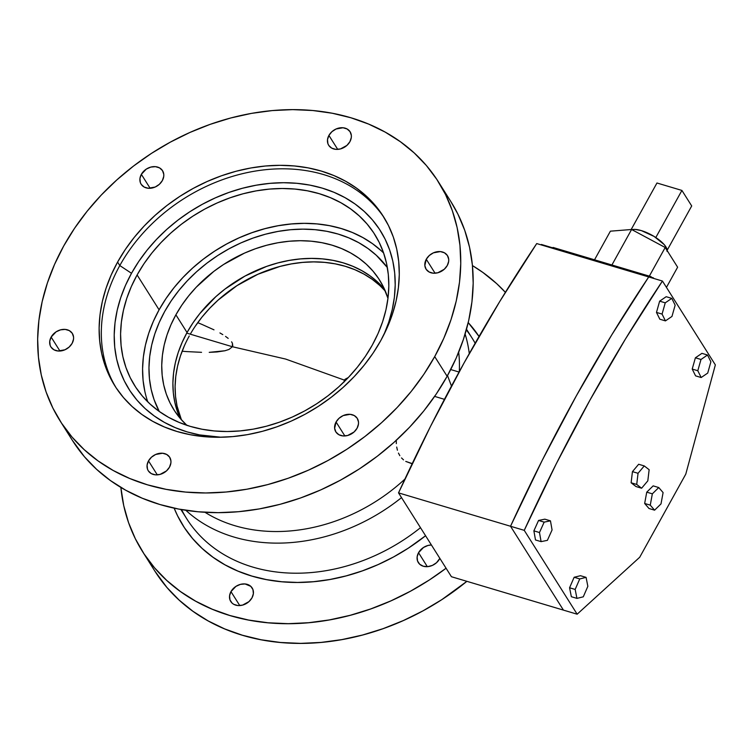 <?xml version="1.0" encoding="UTF-8"?>
<svg xmlns="http://www.w3.org/2000/svg" width="753" height="753" viewBox="0 0 753 753"><rect width="100%" height="100%" fill="white"/><g stroke="black" fill="none" stroke-linecap="round" stroke-linejoin="round"><path stroke-width="1.13" d="M479.04 336.469A175.628 139.145 -32.3 0 0 468.215 322.595L479.04 336.469M466.333 329.899A168.87 133.799 147.7 0 1 475.162 343.227A168.87 133.799 -32.3 0 0 472.3 338.408L466.512 329.24M434.632 396.398L444.439 399.325L434.632 396.398M349.91 141.686A12.669 10.034 147.7 0 1 339.189 149.207A12.669 10.034 147.7 0 1 328.703 145.31A12.669 10.034 147.7 0 1 328.91 135.427L337.721 149.376L328.91 135.427L327.508 139.634L327.913 143.691L328.788 145.451L331.715 148.134L335.81 149.358L340.46 148.934L346.907 145.423L349.91 141.686L351.312 137.47L351.34 135.389L350.032 131.653L347.105 128.979L343.01 127.756L336.054 128.998L331.913 131.69L328.91 135.427A12.669 10.034 147.7 0 1 339.641 127.897A12.669 10.034 147.7 0 1 350.126 131.794A12.669 10.034 147.7 0 1 349.91 141.686M162.347 180.598A12.669 10.034 147.7 0 1 151.617 188.118A12.669 10.034 147.7 0 1 141.131 184.221A12.669 10.034 147.7 0 1 141.348 174.338L150.148 188.288L141.348 174.338L139.936 178.546L140.35 182.593L141.225 184.363L144.143 187.045L148.247 188.259L155.193 187.026L159.344 184.334L162.347 180.598L163.749 176.381L163.778 174.291L162.469 170.564L159.542 167.881L155.438 166.667L150.798 167.091L146.308 169.086L141.348 174.338A12.669 10.034 147.7 0 1 152.068 166.808A12.669 10.034 147.7 0 1 162.554 170.705A12.669 10.034 147.7 0 1 162.347 180.598M72.137 343.34A12.669 10.034 147.7 0 1 61.407 350.86A12.669 10.034 147.7 0 1 50.922 346.964A12.669 10.034 147.7 0 1 51.138 337.08L59.939 351.03L51.138 337.08L49.726 341.288L50.14 345.335L51.016 347.105L53.934 349.787L58.037 351.002L64.984 349.769L69.135 347.077L72.137 343.34L73.54 339.123L73.568 337.033L72.26 333.306L69.332 330.623L65.229 329.409L60.588 329.833L56.099 331.828L51.138 337.08A12.669 10.034 147.7 0 1 61.859 329.55A12.669 10.034 147.7 0 1 72.344 333.447A12.669 10.034 147.7 0 1 72.137 343.34M251.973 597.882A12.669 10.034 147.7 0 1 241.242 605.403A12.669 10.034 147.7 0 1 230.757 601.506A12.669 10.034 147.7 0 1 230.964 591.623L239.774 605.572L230.964 591.623L229.561 595.83L229.976 599.887L232.131 603.153L233.769 604.33L237.873 605.553L242.513 605.13L248.97 601.619L251.973 597.882L253.375 593.665L252.961 589.618L250.805 586.352L245.064 583.952L240.423 584.375L235.934 586.38L230.964 591.623A12.669 10.034 147.7 0 1 241.694 584.093A12.669 10.034 147.7 0 1 252.18 587.989A12.669 10.034 147.7 0 1 251.973 597.882M169.491 467.171A12.669 10.034 147.7 0 1 158.77 474.691A12.669 10.034 147.7 0 1 148.285 470.794A12.669 10.034 147.7 0 1 148.492 460.911L157.302 474.861L148.492 460.911L147.089 465.119L147.494 469.175L148.369 470.936L151.297 473.618L155.391 474.842L160.041 474.418L166.488 470.907L169.491 467.171L170.893 462.954L170.922 460.874L169.613 457.137L166.686 454.464L162.592 453.24L155.636 454.483L151.494 457.175L148.492 460.911A12.669 10.034 147.7 0 1 159.222 453.381A12.669 10.034 147.7 0 1 169.707 457.278A12.669 10.034 147.7 0 1 169.491 467.171M439.536 558.971A12.669 10.034 147.7 0 1 428.805 566.501A12.669 10.034 147.7 0 1 418.329 562.604A12.669 10.034 147.7 0 1 418.536 552.711L427.337 566.67L418.536 552.711L417.134 556.928L417.539 560.976L419.703 564.242L423.28 566.228L427.732 566.642L432.391 565.399L436.533 562.707L439.856 558.368A12.669 10.034 147.7 0 1 439.536 558.971M357.063 428.259A12.669 10.034 147.7 0 1 346.333 435.789A12.669 10.034 147.7 0 1 335.847 431.893A12.669 10.034 147.7 0 1 336.064 422L344.865 435.959L336.064 422L334.633 428.297L335.942 432.034L338.869 434.707L342.963 435.931L347.613 435.507L354.061 431.996L357.063 428.259L358.466 424.052L358.494 421.962L357.186 418.235L354.258 415.552L350.164 414.329L343.208 415.571L339.066 418.263L336.064 422A12.669 10.034 147.7 0 1 346.794 414.479A12.669 10.034 147.7 0 1 357.27 418.376A12.669 10.034 147.7 0 1 357.063 428.259M447.273 265.517A12.669 10.034 147.7 0 1 436.542 273.047A12.669 10.034 147.7 0 1 426.057 269.15A12.669 10.034 147.7 0 1 426.273 259.258L435.074 273.217L426.273 259.258L424.843 265.555L426.151 269.292L429.078 271.965L433.173 273.188L437.822 272.765L444.27 269.254L447.273 265.517L448.675 261.31L448.703 259.22L447.395 255.493L444.468 252.81L440.373 251.587L433.417 252.829L429.276 255.521L426.273 259.258A12.669 10.034 147.7 0 1 437.004 251.737A12.669 10.034 147.7 0 1 447.48 255.634A12.669 10.034 147.7 0 1 447.273 265.517M159.25 411.449A135.098 107.039 147.7 0 1 164.691 311.488L159.212 322.51L154.864 333.739L151.682 345.09L149.715 356.433L148.962 367.662L149.442 378.665L151.155 389.357L154.064 399.608L159.25 411.449A135.098 107.039 147.7 0 1 164.691 311.488A135.098 107.039 147.7 0 1 275.325 231.924A135.098 107.039 147.7 0 1 387.353 267.522L376.302 255.276L367.982 248.528L358.786 242.711L348.799 237.873L338.116 234.061L326.84 231.322L315.083 229.684L302.96 229.147L290.573 229.721L278.064 231.416L265.536 234.192L253.121 238.042L240.922 242.908L229.081 248.772L217.692 255.549L206.868 263.192L196.721 271.626L187.346 280.756L178.828 290.507L171.251 300.786L164.691 311.488A135.098 107.039 147.7 0 1 275.325 231.924A135.098 107.039 147.7 0 1 387.353 267.522L376.302 255.276L367.982 248.528L358.786 242.711L348.799 237.873L338.116 234.061L326.84 231.322L315.083 229.684L302.96 229.147L290.573 229.721L278.064 231.416L265.536 234.192L253.121 238.042L240.922 242.908L229.081 248.772L217.692 255.549L206.868 263.192L196.721 271.626L187.346 280.756L178.828 290.507L171.251 300.786L164.691 311.488L159.212 322.51L154.864 333.739L151.682 345.09L149.715 356.433L148.962 367.662L149.442 378.665L151.155 389.357L154.064 399.608L159.25 411.449M383.635 253.027A141.856 112.385 -32.3 0 0 159.09 309.812L137.102 274.958A141.856 112.385 147.7 0 1 257.253 190.688A141.856 112.385 147.7 0 1 374.674 234.315A141.856 112.385 147.7 0 1 372.302 345.062L378.062 333.494L382.628 321.691L385.96 309.784L388.03 297.877L388.821 286.084L388.313 274.516L386.524 263.296L383.456 252.528L379.164 242.315L373.657 232.752L367.012 223.933L359.285 215.942L350.55 208.854L340.893 202.745L330.407 197.662L319.187 193.672L307.356 190.791L295.007 189.069L282.281 188.504L269.282 189.107L256.142 190.886L242.984 193.803L229.947 197.841L217.146 202.962L204.703 209.108L192.749 216.233L181.388 224.253L170.733 233.101L160.878 242.692L151.937 252.933L143.983 263.719L137.102 274.958L131.342 286.535L126.777 298.329L123.445 310.245L121.374 322.152L120.584 333.946L121.092 345.505L122.88 356.724L125.939 367.492L130.241 377.705L135.747 387.277L142.392 396.097L150.12 404.088L158.845 411.166L168.503 417.284L178.998 422.358L190.208 426.358L202.049 429.229L214.398 430.961L227.124 431.516L240.122 430.914L253.262 429.144L266.421 426.217L279.457 422.179L292.258 417.068L304.701 410.912L316.655 403.796L328.016 395.767L338.671 386.92L348.517 377.328L357.459 367.088L365.412 356.301L372.302 345.062A141.856 112.385 147.7 0 1 252.151 429.332A141.856 112.385 147.7 0 1 134.731 385.705A141.856 112.385 147.7 0 1 137.102 274.958L159.09 309.812A141.856 112.385 -32.3 0 0 147.767 401.848M383.974 334.52A148.605 117.741 -32.3 0 0 316.091 186.462A148.605 117.741 -32.3 0 0 131.502 273.292A148.605 117.741 -32.3 0 0 221.175 437.239L199.545 434.905L187.139 431.893L175.393 427.704L164.399 422.386L154.29 415.985L145.131 408.568L137.037 400.191L130.081 390.948L124.32 380.933L119.812 370.231L116.602 358.946L114.729 347.189L114.202 335.085L115.021 322.726L117.195 310.255L120.687 297.774L125.469 285.415L131.502 273.292L119.802 265.555L131.502 273.292L138.712 261.517L147.042 250.212L156.417 239.492L166.733 229.439L177.896 220.168L189.794 211.762L202.322 204.308L215.358 197.86L228.771 192.495L242.428 188.269L256.208 185.21L269.969 183.356L283.589 182.715L296.927 183.308L309.86 185.116L322.265 188.128L334.012 192.316L344.996 197.634L355.115 204.035L364.264 211.461L372.359 219.829L379.324 229.072L385.084 239.087L389.593 249.789L392.802 261.075L394.676 272.831L395.203 284.945L394.384 297.294L392.209 309.775L388.717 322.246L383.936 334.614M116.066 387.739A158.742 125.77 147.7 0 1 119.802 265.555A158.742 125.77 -32.3 0 0 116.066 387.739M380.802 340.525A158.742 125.77 147.7 0 1 246.353 434.829A158.742 125.77 147.7 0 1 114.955 386.007A158.742 125.77 147.7 0 1 117.6 262.072L119.802 265.555L117.6 262.072L111.162 275.024L106.051 288.23L102.314 301.558L99.998 314.876L99.123 328.073L99.688 341.015L101.693 353.571L105.119 365.619L109.929 377.055L116.084 387.757L123.52 397.631L132.17 406.573L141.941 414.498L152.746 421.341L164.483 427.017L177.04 431.488L190.283 434.707L204.101 436.646L218.342 437.267L232.893 436.589L247.596 434.613L262.317 431.337L276.906 426.819L291.232 421.096L305.153 414.216L318.528 406.244L331.245 397.264L343.17 387.362L354.192 376.622L364.198 365.167L373.102 353.091L380.802 340.525L387.249 327.574L392.36 314.368L396.087 301.04L398.403 287.712L399.288 274.516L398.723 261.583L396.718 249.027L393.292 236.969L388.473 225.542L382.326 214.84L374.89 204.967L366.24 196.025L356.461 188.099L345.655 181.257L333.918 175.571L321.371 171.1L308.128 167.881L294.31 165.952L280.06 165.321L265.517 165.999L250.815 167.985L236.094 171.251L221.504 175.769L207.179 181.501L193.257 188.382L179.873 196.354L167.157 205.334L155.231 215.236L144.218 225.966L134.203 237.43L125.309 249.497L117.6 262.072A158.742 125.77 147.7 0 1 252.057 167.768A158.742 125.77 147.7 0 1 383.456 216.591A158.742 125.77 147.7 0 1 380.802 340.525M72.326 440.289L84.468 456.779L96.657 469.383L110.437 480.555L125.666 490.194L142.213 498.204L159.9 504.51L178.574 509.047L198.048 511.767L218.135 512.661L238.635 511.701L259.361 508.906L280.107 504.303L300.673 497.931L320.872 489.855L340.488 480.15L359.35 468.921L377.272 456.262L394.083 442.303L409.613 427.177L423.723 411.025L436.269 394.007L447.131 376.284A223.754 177.284 -32.3 0 0 450.868 201.588L438.444 181.897A223.754 177.284 147.7 0 1 434.707 356.593L447.131 376.284L456.214 358.033L463.415 339.415L468.677 320.627L471.943 301.84L473.185 283.241L472.385 265.009L469.561 247.313L464.733 230.324L457.946 214.21L450.802 201.493M59.967 420.701L72.392 440.392A223.754 177.284 -32.3 0 0 257.611 509.207A223.754 177.284 -32.3 0 0 447.131 376.284L434.707 356.593A223.754 177.284 147.7 0 1 245.177 489.516A223.754 177.284 147.7 0 1 59.967 420.701A223.754 177.284 147.7 0 1 63.694 246.005A223.754 177.284 147.7 0 1 253.224 113.082A223.754 177.284 147.7 0 1 438.444 181.897M465.119 334.059A168.87 133.799 147.7 0 1 469.279 353.609A168.87 133.799 -32.3 0 0 465.119 334.059M472.442 265.583A223.754 177.284 147.7 0 1 505.385 292.324L496.651 283.617L482.871 272.445L472.442 265.583M459.302 371.606A160.427 127.106 -32.3 0 0 458.681 352.216A160.427 127.106 147.7 0 1 459.302 371.606M447.367 375.173L451.471 386.073M404.907 479.087A160.427 127.106 147.7 0 1 204.985 512.285A160.427 127.106 -32.3 0 0 404.907 479.087M185.822 510.28A168.87 133.799 -32.3 0 0 401.518 497.62A168.87 133.799 147.7 0 1 185.822 510.28M154.798 571L166.94 587.491L179.129 600.094L192.909 611.267L208.139 620.905L224.686 628.915L242.381 635.221L261.046 639.758L280.521 642.478L300.607 643.373L321.107 642.413L341.834 639.617L362.579 635.014L383.155 628.642L403.344 620.566L422.97 610.862L441.832 599.633L466.879 581.325A223.754 177.284 -32.3 0 1 154.864 571.103L142.439 551.412A223.754 177.284 147.7 0 1 120.866 487.417L123.746 505.687L128.575 522.676L135.361 538.79L144.039 553.879L154.516 567.79L166.705 580.394L180.485 591.576L195.714 601.214L212.261 609.224L229.947 615.53L248.622 620.058L268.096 622.787L288.183 623.672L308.683 622.712L329.409 619.917L350.154 615.314L370.721 608.942L390.92 600.875L410.536 591.171L429.398 579.942L446.077 568.233A223.754 177.284 147.7 0 1 142.439 551.412M174.141 508.143L177.586 515.824L184.4 527.665L192.627 538.583L202.19 548.476L213.005 557.248L224.959 564.816L237.948 571.103L251.831 576.054L266.487 579.612L281.773 581.749L297.539 582.445L313.634 581.692L329.899 579.499L346.182 575.885L362.325 570.887L378.175 564.552L393.574 556.938L408.38 548.118L425.577 535.741A175.628 139.145 -32.3 0 1 174.141 508.143M431.413 544.993L427.986 545.464L423.506 547.469L418.536 552.711A12.669 10.034 147.7 0 1 431.413 544.993M180.871 509.47L186.659 518.638A168.87 133.799 -32.3 0 0 420.494 527.684A168.87 133.799 147.7 0 1 181.548 509.583M396.323 443.639L396.266 440.044L396.323 443.639M397.415 450.219L396.699 447.047L397.415 450.219M399.824 455.669L398.45 453.09L399.824 455.669M403.514 459.857L401.518 457.946L403.514 459.857M412.23 463.603L405.763 461.41L412.145 463.792M434.707 356.593L423.845 374.307L411.298 391.325L397.189 407.477L381.658 422.612L364.847 436.571L346.926 449.23L328.063 460.459L308.448 470.164L288.248 478.23L267.682 484.603L246.937 489.205L226.211 492.001L205.71 492.961L185.624 492.076L166.149 489.346L147.475 484.819L129.789 478.513L113.242 470.503L98.012 460.864L84.232 449.682L72.043 437.079L61.558 423.167L52.889 408.079L46.102 391.965L41.274 374.975L38.45 357.28L37.65 339.048L38.892 320.449L42.159 301.661L47.42 282.874L54.621 264.256L63.694 246.005L74.566 228.281L87.113 211.264L101.213 195.112L116.753 179.986L133.554 166.027L151.475 153.367L170.338 142.138L189.963 132.434L210.153 124.358L230.729 117.986L251.474 113.383L272.2 110.587L292.701 109.627L312.787 110.522L332.252 113.242L350.926 117.779L368.622 124.085L385.159 132.095L400.398 141.733L414.178 152.906L426.367 165.509L436.844 179.43L445.522 194.509L452.308 210.624L457.137 227.613L459.961 245.318L460.751 263.55L459.518 282.149L456.252 300.936L450.991 319.724L443.781 338.332L434.707 356.593M384.538 218.342A158.742 125.77 -32.3 0 0 253.027 171.468A158.742 125.77 -32.3 0 0 119.802 265.555A158.742 125.77 147.7 0 1 253.027 171.468A158.742 125.77 147.7 0 1 384.538 218.342M144.877 391.579L143.079 380.359L142.581 368.801L143.362 357.007L145.433 345.1L148.774 333.184L153.339 321.39L159.09 309.812L165.98 298.583L173.934 287.787L182.875 277.556L192.721 267.964L203.376 259.107L214.737 251.088L226.7 243.963L239.134 237.816L251.944 232.696L264.981 228.658L278.13 225.74L291.27 223.97L304.268 223.359L317.004 223.923L329.343 225.646L341.184 228.526L352.404 232.517L362.89 237.6L372.547 243.708L381.282 250.796M184.325 345.919L180.409 356.028L177.548 366.24L175.769 376.444L175.101 386.553L175.534 396.464L177.068 406.083L181.417 419.788A121.591 96.337 147.7 0 1 189.257 335.998M186.81 425.285A121.591 96.337 147.7 0 1 173.868 409.754A121.591 96.337 147.7 0 1 175.891 314.82L187.055 332.515A121.591 96.337 -32.3 0 0 180.052 418.216M384.501 289.218A121.591 96.337 -32.3 0 0 187.055 332.515L175.891 314.82A121.591 96.337 147.7 0 1 278.883 242.588A121.591 96.337 147.7 0 1 379.521 279.984A121.591 96.337 147.7 0 1 387.974 298.357L383.371 286.846L378.655 278.648L372.961 271.08L366.344 264.237L358.852 258.157L350.578 252.923L341.589 248.575L331.969 245.149L321.823 242.682L311.243 241.195L300.334 240.715L289.19 241.242L277.923 242.758L266.656 245.262L255.474 248.725L244.499 253.112L223.594 264.482L213.852 271.362L196.279 287.166L188.617 295.948L181.793 305.191L175.891 314.82L170.959 324.741L167.044 334.859L164.182 345.062L162.413 355.275L161.735 365.384L162.168 375.286L163.702 384.905L166.328 394.139L170.018 402.893L174.734 411.091L180.428 418.649L187.045 425.501M177.492 411.825L174.865 402.591L173.331 392.981L172.898 383.07L173.576 372.961L175.345 362.758L178.207 352.545L182.122 342.436L187.055 332.515L192.956 322.886L199.771 313.634L215.885 296.635L225.015 289.048L244.998 276.069L266.637 266.411L277.81 262.948L289.086 260.444L300.353 258.928L311.488 258.411L322.406 258.891L332.986 260.369L343.133 262.835L352.743 266.261L361.741 270.609L370.015 275.852L377.498 281.923L384.124 288.776M190.283 334.181A121.591 96.337 147.7 0 1 385.329 291.119L379.7 285.406L372.217 279.335L363.934 274.101L354.945 269.743L345.335 266.317L335.189 263.851L324.609 262.373L313.69 261.893L302.546 262.411L291.289 263.936L280.012 266.43L257.865 274.28L236.95 285.66L218.078 300.127L209.635 308.344L201.973 317.117L195.159 326.369M344.036 382.082L344.403 380.124L345.486 380.444L344.403 380.124L345.072 379.277L347.99 377.705L344.403 380.124L285.66 359.068L344.403 380.124L344.017 381.903M232.762 345.787L232.404 346.738L285.66 359.068L232.404 346.738L232.413 343.236L232.762 345.787M231.595 341.824L232.413 343.236L231.595 341.824M228.197 338.379L225.561 336.412L228.197 338.379M222.794 334.614L219.923 332.939L222.794 334.614M213.993 329.833L201.625 324.27L213.993 329.833M197.738 322.679L201.625 324.27L197.738 322.679M186.716 333.118L232.404 346.738L186.716 333.118M228.997 349.439L232.404 346.738L228.997 349.439L224.987 350.747L228.997 349.439M217.024 351.952L224.987 350.747L209.23 352.348L217.024 351.952M201.559 352.329L186.499 351.576L201.559 352.329M182.132 351.227L186.499 351.576L182.132 351.227M398.525 492.876L510.525 526.253A1095.464 549.511 -73.4 0 1 648.719 276.953L536.72 243.567A1095.464 549.511 106.6 0 0 398.525 492.876L451.433 576.723L563.432 610.109L510.525 526.253L398.525 492.876L430.405 426.603L464.177 362.758L499.672 301.642L536.72 243.567L648.719 276.953A1095.446 549.502 106.6 0 0 510.525 526.253L542.405 459.979L576.177 396.134L611.671 335.029L648.719 276.953L662.442 281.038L648.719 276.953L611.671 335.029L576.177 396.134L542.405 459.979L510.525 526.253L524.248 530.347A1095.446 549.502 -73.4 0 1 662.442 281.038L715.35 364.894L662.442 281.038L625.395 339.114L589.9 400.229L556.128 464.074L524.248 530.347L510.525 526.253L563.432 610.109L510.525 526.253L563.432 610.109L577.156 614.203L524.248 530.347L577.156 614.203L639.721 557.239L685.776 474.136L639.721 557.239L577.156 614.203L451.433 576.723L398.525 492.876M653.388 277.848L541.388 244.461L541.153 244.885L541.388 244.461L653.388 277.848L653.773 278.459L653.388 277.848M650.818 277.076L651.063 276.652L651.449 277.264L651.063 276.652L650.818 277.076M553.06 247.445L552.824 247.869L553.06 247.445L651.063 276.652L553.06 247.445M685.776 474.136L715.35 364.894L685.776 474.136M653.162 485.873L646.742 492.161L644.662 503.475L648.992 508.501L644.662 503.475L646.742 492.161L653.162 485.873L658.762 487.549L653.162 485.873M661.012 503.889L663.092 492.575L658.762 487.549L652.343 493.827L646.742 492.161L652.343 493.827L650.263 505.141L644.662 503.475L650.263 505.141L654.592 510.176L648.992 508.501L654.592 510.176L661.012 503.889L663.092 492.575L658.762 487.549L652.343 493.827L650.263 505.141L654.592 510.176L661.012 503.889M580.478 575.706L574.144 577.269L569.569 587.773L571.348 596.715L569.569 587.773L574.144 577.269L580.478 575.706L586.079 577.372L580.478 575.706M583.283 596.818L587.848 586.314L586.079 577.372L579.744 578.935L574.144 577.269L579.744 578.935L575.17 589.439L569.569 587.773L575.17 589.439L576.939 598.381L571.348 596.715L576.939 598.381L583.283 596.818L587.848 586.314L586.079 577.372L579.744 578.935L575.17 589.439L576.939 598.381L583.283 596.818M638.657 464.262L632.445 471.632L631.118 482.777L636.012 486.551L631.118 482.777L632.445 471.632L638.657 464.262L644.257 465.928L638.657 464.262M647.815 480.847L649.142 469.703L644.257 465.928L638.045 473.298L632.445 471.632L638.045 473.298L636.718 484.443L631.118 482.777L636.718 484.443L641.612 488.217L636.012 486.551L641.612 488.217L647.815 480.847L649.142 469.703L644.257 465.928L638.045 473.298L636.718 484.443L641.612 488.217L647.815 480.847M701.928 353.345L695.386 357.807L692.214 369.064L695.574 375.86L692.214 369.064L695.386 357.807L701.928 353.345L707.528 355.021L701.928 353.345M710.888 361.816L707.528 355.021L700.987 359.473L695.386 357.807L700.987 359.473L697.805 370.73L692.214 369.064L697.805 370.73L701.175 377.526L695.574 375.86L701.175 377.526L707.716 373.074L710.888 361.816L707.528 355.021L700.987 359.473L697.805 370.73L701.175 377.526L707.716 373.074L710.888 361.816M666.189 296.701L659.647 301.162L656.475 312.42L659.835 319.216L656.475 312.42L659.647 301.162L666.189 296.701L671.789 298.376L666.189 296.701M675.149 305.172L671.789 298.376L665.247 302.828L659.647 301.162L665.247 302.828L662.075 314.086L656.475 312.42L662.075 314.086L665.436 320.891L659.835 319.216L665.436 320.891L671.977 316.429L675.149 305.172L671.789 298.376L665.247 302.828L662.075 314.086L665.436 320.891L671.977 316.429L675.149 305.172M533.877 530.856L535.496 539.967L533.877 530.856L538.555 520.455L533.877 530.856L539.477 532.531L533.877 530.856M544.852 519.165L538.555 520.455L544.155 522.13L539.477 532.531L541.096 541.633L535.496 539.967L541.096 541.633L547.393 540.343L552.071 529.943L550.452 520.841L544.852 519.165L550.452 520.841L544.155 522.13L538.555 520.455L544.852 519.165M544.155 522.13L539.477 532.531L541.096 541.633L547.393 540.343L552.071 529.943L550.452 520.841L544.155 522.13M667.186 250.645A21.282 7.389 -151 0 0 665.878 246.824L665.36 247.756L665.878 246.824A21.282 7.389 -151 0 0 655.807 237.524A21.282 7.389 -151 0 0 631.927 229.674M631.692 229.75L635.08 229.411L641.311 230.587L654.075 236.414L664.184 244.584L666.471 247.878L667.054 251.38M610.401 231.171L631.588 229.496L665.2 247.502L677.625 267.202L666.443 287.382L677.625 267.202L665.2 247.502L649.331 276.135L665.2 247.502L631.588 229.496L611.916 264.981L631.588 229.496L610.401 231.171L594.531 259.804L610.401 231.171M631.174 229.524L656.964 182.998L681.917 190.434L655.807 237.524L681.917 190.434L691.706 205.955L667.177 250.212L691.706 205.955L681.917 190.434L656.964 182.998L631.174 229.524M450.718 369.554L459.057 372.038"/></g></svg>
